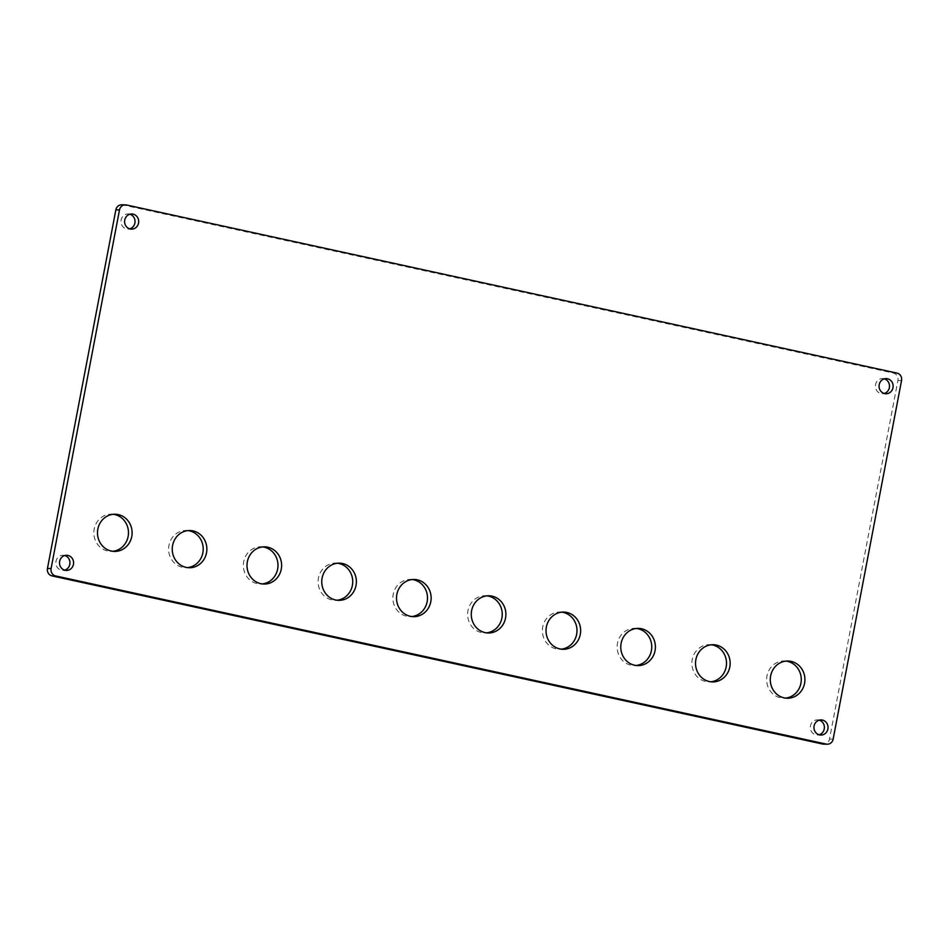 <?xml version="1.0" encoding="UTF-8"?>
<svg xmlns="http://www.w3.org/2000/svg" width="949" height="949" viewBox="0 0 949 949"><rect width="100%" height="100%" fill="white"/><g stroke="black" fill="none" stroke-linecap="round" stroke-linejoin="round"><path stroke-width="0.71" stroke-dasharray="4.75 3.56" d="M121.697 204.794A6.311 5.872 -89.2 0 1 122.789 204.925L893.341 373.052A6.311 5.872 -89.2 0 1 897.908 380.49L829.497 739.093A6.311 5.872 -89.2 0 1 823.661 744.146M786.045 661.097A18.612 17.319 90.8 0 0 784.218 660.967A18.612 17.319 90.8 0 0 766.994 675.866A18.612 17.319 90.8 0 0 783.684 698.179A18.612 17.319 90.8 0 0 785.511 698.096M711.287 644.774A18.612 17.319 90.8 0 0 709.472 644.656A18.612 17.319 90.8 0 0 692.236 659.555A18.612 17.319 90.8 0 0 708.927 681.868A18.612 17.319 90.8 0 0 710.754 681.785M636.53 628.463A18.612 17.319 90.8 0 0 634.715 628.345A18.612 17.319 90.8 0 0 617.479 643.244A18.612 17.319 90.8 0 0 634.181 665.557A18.612 17.319 90.8 0 0 635.996 665.474M561.772 612.152A18.612 17.319 90.8 0 0 559.957 612.034A18.612 17.319 90.8 0 0 542.733 626.933A18.612 17.319 90.8 0 0 559.424 649.246A18.612 17.319 90.8 0 0 561.239 649.163M487.027 595.842A18.612 17.319 90.8 0 0 485.2 595.723A18.612 17.319 90.8 0 0 467.976 610.622A18.612 17.319 90.8 0 0 484.666 632.936A18.612 17.319 90.8 0 0 486.493 632.853M412.269 579.531A18.612 17.319 90.8 0 0 410.454 579.412A18.612 17.319 90.8 0 0 393.218 594.311A18.612 17.319 90.8 0 0 409.909 616.625A18.612 17.319 90.8 0 0 411.736 616.542M337.512 563.22A18.612 17.319 90.8 0 0 335.697 563.089A18.612 17.319 90.8 0 0 318.461 578A18.612 17.319 90.8 0 0 335.151 600.314A18.612 17.319 90.8 0 0 336.978 600.231M262.754 546.909A18.612 17.319 90.8 0 0 260.939 546.778A18.612 17.319 90.8 0 0 243.703 561.689A18.612 17.319 90.8 0 0 260.406 584.003A18.612 17.319 90.8 0 0 262.221 583.92M188.009 530.598A18.612 17.319 90.8 0 0 186.182 530.467A18.612 17.319 90.8 0 0 168.958 545.378A18.612 17.319 90.8 0 0 185.648 567.692A18.612 17.319 90.8 0 0 187.463 567.609M113.251 514.287A18.612 17.319 90.8 0 0 111.424 514.156A18.612 17.319 90.8 0 0 94.2 529.067A18.612 17.319 90.8 0 0 110.891 551.381A18.612 17.319 90.8 0 0 112.717 551.298M819.284 720.149A7.568 7.046 90.8 0 0 810.446 725.926A7.568 7.046 90.8 0 0 819.07 734.763M129.93 214.237A7.568 7.046 90.8 0 0 121.104 220.014A7.568 7.046 90.8 0 0 129.716 228.851M64.829 555.521A7.568 7.046 90.8 0 0 56.003 561.31A7.568 7.046 90.8 0 0 64.615 570.147M884.385 378.853A7.568 7.046 90.8 0 0 875.559 384.63A7.568 7.046 90.8 0 0 884.171 393.479M901.55 380.537L897.908 380.49M896.983 373.099L893.341 373.052M833.139 739.152L829.497 739.093M126.431 204.972L122.789 204.925M783.684 698.179L787.326 698.227M784.218 660.967L787.86 661.014M708.927 681.868L712.569 681.916M709.472 644.656L713.114 644.703M634.181 665.557L637.811 665.605M634.715 628.345L638.357 628.392M559.424 649.246L563.065 649.294M559.957 612.034L563.599 612.081M484.666 632.936L488.308 632.983M485.2 595.723L488.842 595.77M409.909 616.625L413.55 616.672M410.454 579.412L414.084 579.459M335.151 600.314L338.793 600.361M335.697 563.089L339.339 563.148M260.406 584.003L264.047 584.05M260.939 546.778L264.581 546.838M185.648 567.692L189.29 567.739M186.182 530.467L189.824 530.527M110.891 551.381L114.532 551.428M111.424 514.156L115.066 514.216M817.243 735L820.885 735.048M817.457 719.864L821.099 719.911M127.901 229.089L131.543 229.136M128.115 213.952L131.757 214M62.788 570.385L66.43 570.432M63.014 555.248L66.655 555.295M882.345 393.705L885.986 393.752M882.57 378.568L886.212 378.615"/><path stroke-width="1.42" d="M896.983 373.099A6.311 5.872 -89.2 0 1 901.55 380.537L833.139 739.152A6.311 5.872 -89.2 0 1 826.211 744.075L55.659 575.948A6.311 5.872 -89.2 0 1 51.092 568.51L119.503 209.907A6.311 5.872 -89.2 0 1 126.431 204.972L896.983 373.099M827.303 744.206L823.661 744.146A6.311 5.872 -89.2 0 1 822.569 744.028L52.017 575.901A6.311 5.872 -89.2 0 1 47.45 568.463L115.861 209.848A6.311 5.872 -89.2 0 1 121.697 204.794L125.339 204.854M785.511 698.096A18.612 17.319 90.8 0 0 800.92 683.268A18.612 17.319 90.8 0 0 786.045 661.097M770.635 675.925A18.612 17.319 90.8 0 0 787.326 698.227A18.612 17.319 90.8 0 0 804.562 683.327A18.612 17.319 90.8 0 0 787.86 661.014A18.612 17.319 90.8 0 0 770.635 675.925M710.754 681.785A18.612 17.319 90.8 0 0 726.163 666.957A18.612 17.319 90.8 0 0 711.287 644.774M695.878 659.614A18.612 17.319 90.8 0 0 712.569 681.916A18.612 17.319 90.8 0 0 729.805 667.017A18.612 17.319 90.8 0 0 713.114 644.703A18.612 17.319 90.8 0 0 695.878 659.614M635.996 665.474A18.612 17.319 90.8 0 0 651.405 650.646A18.612 17.319 90.8 0 0 636.53 628.463M621.12 643.303A18.612 17.319 90.8 0 0 637.811 665.605A18.612 17.319 90.8 0 0 655.047 650.706A18.612 17.319 90.8 0 0 638.357 628.392A18.612 17.319 90.8 0 0 621.12 643.303M561.239 649.163A18.612 17.319 90.8 0 0 576.648 634.335A18.612 17.319 90.8 0 0 561.772 612.152M546.375 626.992A18.612 17.319 90.8 0 0 563.065 649.294A18.612 17.319 90.8 0 0 580.29 634.395A18.612 17.319 90.8 0 0 563.599 612.081A18.612 17.319 90.8 0 0 546.375 626.992M486.493 632.853A18.612 17.319 90.8 0 0 501.891 618.024A18.612 17.319 90.8 0 0 487.027 595.842M471.617 610.681A18.612 17.319 90.8 0 0 488.308 632.983A18.612 17.319 90.8 0 0 505.532 618.084A18.612 17.319 90.8 0 0 488.842 595.77A18.612 17.319 90.8 0 0 471.617 610.681M411.736 616.542A18.612 17.319 90.8 0 0 427.145 601.713A18.612 17.319 90.8 0 0 412.269 579.531M396.86 594.371A18.612 17.319 90.8 0 0 413.55 616.672A18.612 17.319 90.8 0 0 430.787 601.773A18.612 17.319 90.8 0 0 414.084 579.459A18.612 17.319 90.8 0 0 396.86 594.371M336.978 600.231A18.612 17.319 90.8 0 0 352.387 585.403A18.612 17.319 90.8 0 0 337.512 563.22M322.102 578.06A18.612 17.319 90.8 0 0 338.793 600.361A18.612 17.319 90.8 0 0 356.029 585.45A18.612 17.319 90.8 0 0 339.339 563.148A18.612 17.319 90.8 0 0 322.102 578.06M262.221 583.92A18.612 17.319 90.8 0 0 277.63 569.092A18.612 17.319 90.8 0 0 262.754 546.909M247.345 561.749A18.612 17.319 90.8 0 0 264.047 584.05A18.612 17.319 90.8 0 0 281.272 569.139A18.612 17.319 90.8 0 0 264.581 546.838A18.612 17.319 90.8 0 0 247.345 561.749M187.463 567.609A18.612 17.319 90.8 0 0 202.872 552.781A18.612 17.319 90.8 0 0 188.009 530.598M172.599 545.426A18.612 17.319 90.8 0 0 189.29 567.739A18.612 17.319 90.8 0 0 206.514 552.828A18.612 17.319 90.8 0 0 189.824 530.527A18.612 17.319 90.8 0 0 172.599 545.426M112.717 551.298A18.612 17.319 90.8 0 0 128.127 536.47A18.612 17.319 90.8 0 0 113.251 514.287M97.842 529.115A18.612 17.319 90.8 0 0 114.532 551.428A18.612 17.319 90.8 0 0 131.757 536.517A18.612 17.319 90.8 0 0 115.066 514.216A18.612 17.319 90.8 0 0 97.842 529.115M819.07 734.763A7.568 7.046 90.8 0 0 819.284 720.149M814.088 725.973A7.568 7.046 90.8 0 0 820.885 735.048A7.568 7.046 90.8 0 0 827.896 728.986A7.568 7.046 90.8 0 0 821.099 719.911A7.568 7.046 90.8 0 0 814.088 725.973M129.716 228.851A7.568 7.046 90.8 0 0 129.93 214.237M124.746 220.061A7.568 7.046 90.8 0 0 131.543 229.136A7.568 7.046 90.8 0 0 138.554 223.074A7.568 7.046 90.8 0 0 131.757 214A7.568 7.046 90.8 0 0 124.746 220.061M64.615 570.147A7.568 7.046 90.8 0 0 64.829 555.521M59.645 561.357A7.568 7.046 90.8 0 0 66.43 570.432A7.568 7.046 90.8 0 0 73.441 564.37A7.568 7.046 90.8 0 0 66.655 555.295A7.568 7.046 90.8 0 0 59.645 561.357M884.171 393.479A7.568 7.046 90.8 0 0 884.385 378.853M879.201 384.677A7.568 7.046 90.8 0 0 885.986 393.752A7.568 7.046 90.8 0 0 892.997 387.69A7.568 7.046 90.8 0 0 886.212 378.615A7.568 7.046 90.8 0 0 879.201 384.677M826.211 744.075L822.569 744.028M55.659 575.948L52.017 575.901M51.092 568.51L47.45 568.463M119.503 209.907L115.861 209.848"/></g></svg>
